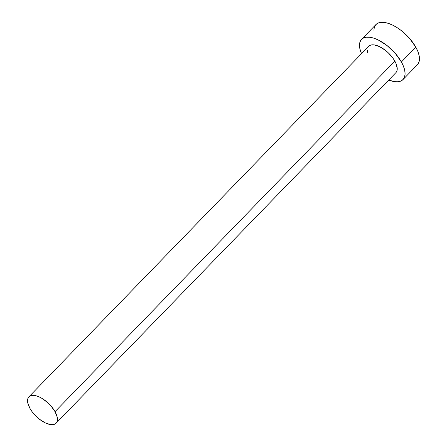 <?xml version="1.0" encoding="UTF-8"?>
<svg xmlns="http://www.w3.org/2000/svg" width="447" height="447" viewBox="0 0 447 447"><rect width="100%" height="100%" fill="white"/><g stroke="black" fill="none" stroke-linecap="round" stroke-linejoin="round"><path stroke-width="0.67" d="M56.099 423.214L395.886 72.665A18.947 8.951 -135.9 0 0 394.83 61.116L55.048 411.665A18.947 8.951 44.1 0 1 56.099 423.214A18.947 8.951 44.1 0 1 43.588 422.013A18.947 8.951 44.1 0 1 29.943 408.39A18.947 8.951 44.1 0 1 28.893 396.841A18.947 8.951 44.1 0 1 41.403 398.042A18.947 8.951 44.1 0 1 55.048 411.665L394.83 61.116L396.182 63.927L397.243 68.939L396.914 70.944L396.025 72.509M403.01 79.572L417.397 64.726A28.871 13.645 -135.9 0 0 415.794 47.125L401.406 61.971A28.871 13.645 44.1 0 1 403.01 79.572A28.871 13.645 44.1 0 1 388.717 80.052L394.695 81.689L398.188 81.751L401.071 80.957L403.228 79.331L404.58 76.951L405.077 73.895L404.703 70.285L403.462 66.257L401.406 61.971L415.794 47.125A28.871 13.645 -135.9 0 0 395.003 26.367A28.871 13.645 -135.9 0 0 375.938 24.54L361.55 39.381A28.871 13.645 44.1 0 1 380.615 41.213A28.871 13.645 44.1 0 1 401.406 61.971L395.198 53.282L387.024 45.533L378.128 39.906L373.832 38.174L369.865 37.263L366.372 37.202L363.489 37.995L361.332 39.621L359.975 42.001L359.483 45.058L359.857 48.667L361.511 53.679A28.871 13.645 44.1 0 1 361.55 39.381M367.568 52.383L367.317 50.014M368.535 46.443L369.948 45.382L371.843 44.856L374.133 44.896L379.553 46.633L385.392 50.327L388.192 52.74L393.002 58.239L394.83 61.116A18.947 8.951 -135.9 0 0 381.185 47.488A18.947 8.951 -135.9 0 0 368.674 46.292L28.893 396.841M417.615 64.491L418.973 62.105L419.47 59.049L419.09 55.439L417.85 51.416L415.794 47.125L409.586 38.436L401.412 30.687L396.97 27.546L392.516 25.066L388.225 23.333L384.252 22.417L380.76 22.356L377.877 23.155L375.72 24.775L374.368 27.161L373.871 30.217M55.048 411.665L50.975 405.96L48.405 403.289L42.694 398.813L39.772 397.187L36.95 396.048L32.055 395.411L30.167 395.93L28.748 396.997L27.859 398.562L27.53 400.568L27.781 402.937L29.943 408.39L31.776 411.268L34.017 414.095L39.381 419.18L45.22 422.868L50.64 424.605L52.936 424.644L54.825 424.125L56.244 423.058L57.132 421.493L57.456 419.487L57.21 417.118L55.048 411.665"/></g></svg>
